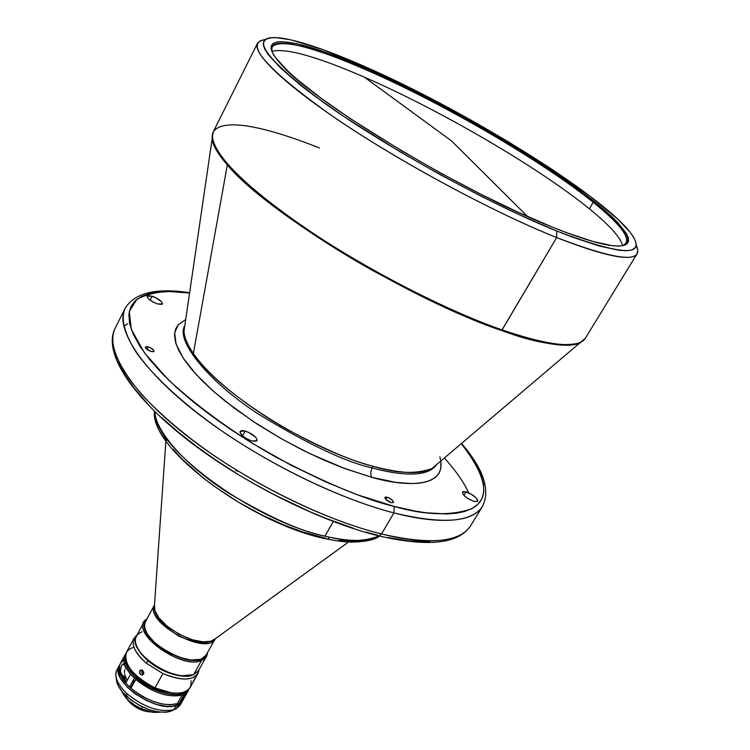 <?xml version="1.0" encoding="UTF-8"?>
<svg xmlns="http://www.w3.org/2000/svg" width="750" height="750" viewBox="0 0 750 750"><rect width="100%" height="100%" fill="white"/><g stroke="black" fill="none" stroke-linecap="round" stroke-linejoin="round"><path stroke-width="1.12" d="M589.341 208.809C538.35 167.278 439.969 109.987 364.406 77.175L451.509 140.897L527.587 216.544L451.509 140.897L364.406 77.175C317.006 56.569 286.172 47.934 271.894 51.281C286.172 47.934 317.006 56.569 364.406 77.175C439.969 109.987 538.35 167.278 589.341 208.809L593.212 202.294L589.341 208.809C609.403 225.094 620.522 237.403 622.688 245.728C620.522 237.403 609.403 225.094 589.341 208.809M367.866 70.622C443.428 103.688 541.978 160.997 593.212 202.294C541.978 160.997 443.428 103.688 367.866 70.622C310.266 45.178 267.675 34.828 271.856 51.178L272.091 46.819C280.791 38.587 312.712 46.519 367.866 70.622L367.931 69.309L367.866 70.622M552.009 226.969C458.962 190.378 308.081 98.531 279.741 62.756C250.978 30.375 297.6 38.006 367.931 69.309L328.416 53.325L297.113 43.791L282.338 41.662L277.106 41.981L273.441 43.256L271.444 45.525L271.172 48.788L272.7 53.034L276.066 58.275L288.375 71.559L297.3 79.528L320.409 97.734L349.819 118.331L402.844 151.547L441.591 173.588L480.712 194.184L518.147 212.269L552.009 226.969L567.103 232.847L592.819 241.425L611.878 245.606L618.75 246.075L623.812 245.484L627.075 243.881L628.556 241.312L628.312 237.834L626.391 233.513L617.841 222.609L611.372 216.178L584.363 193.763L548.137 168.206L505.538 141.328L459.413 114.834L412.584 90.309L367.931 69.309C433.238 98.128 514.359 143.784 569.513 182.878C624.422 221.784 647.428 251.316 608.794 245.147C595.519 242.934 576.591 236.869 552.009 226.969M257.466 43.341L260.241 40.753L265.238 39.506C243.9 43.022 265.238 67.828 329.241 113.925C392.887 158.128 490.763 211.284 556.669 237.581C497.278 213.825 411.534 168.338 348.497 126.891C285.328 85.369 252.066 53.297 257.466 43.341L213.234 131.897C206.137 145.284 236.831 180.488 297.684 222.881C358.406 265.209 442.519 309.122 502.097 329.925L501.656 330.516C409.988 299.709 265.678 211.819 227.344 164.906C253.866 195.384 317.325 239.747 373.209 270.806C429.975 301.388 472.791 321.291 501.656 330.516C535.219 343.116 561.3 347.259 579.9 342.938L583.847 340.181L579.9 342.938C567.891 348.375 541.809 344.231 501.656 330.516L556.669 237.581L556.734 231.019C488.194 203.503 384.966 146.597 323.391 102.347C262.462 56.616 248.081 35.137 280.256 37.922C299.494 40.678 327.638 50.213 364.688 66.534C463.087 109.453 597.947 192.178 629.587 231.562C649.2 257.062 624.919 256.884 556.734 231.019L556.669 237.581C618.169 261.084 644.672 263.597 636.206 245.128L637.791 250.031L637.069 253.763C631.8 261.834 604.997 256.444 556.669 237.581L502.097 329.925C550.659 346.284 578.428 349.041 585.403 338.194C576.731 351.394 536.297 342.056 502.097 329.925C467.438 317.831 404.475 290.569 330.619 244.641C289.5 218.644 251.662 189.844 230.278 167.194C216.019 150.825 210.338 139.059 213.234 131.897C225.3 114.253 283.612 133.669 319.425 147.956M184.978 324.459L183.994 331.172C184.247 337.256 187.378 344.7 193.369 353.503L227.344 164.906L193.369 353.503C218.034 391.941 309.628 449.85 373.369 466.341C401.447 473.794 420.956 474.534 431.906 468.591L436.5 464.691M154.341 605.278L145.5 621.544C134.062 638.334 196.613 673.528 205.838 655.481L215.156 638.991M324.891 536.147L329.709 537.253C352.341 541.903 368.766 541.462 378.984 535.941C364.931 541.528 348.506 541.959 329.709 537.253L324.891 536.147L333.319 521.541L324.891 536.147C301.856 531.825 269.681 517.425 228.384 492.966C188.419 467.747 155.034 431.737 154.922 411.722C152.363 445.894 251.672 520.219 324.891 536.147M151.275 351.534C147.506 350.091 145.556 348.581 145.425 346.997L148.238 346.884L146.991 349.341L148.238 346.884C152.006 348.319 153.947 349.838 154.078 351.422L151.275 351.534L153.741 351.713L153.488 349.941L149.925 347.531L146.213 346.594L145.369 347.184L146.006 348.459L151.275 351.534M391.284 502.641C387.206 501.075 385.078 499.322 384.891 497.4L387.094 497.194L385.791 499.416L387.094 497.194C391.163 498.759 393.291 500.512 393.469 502.444L391.284 502.641L393.384 502.556L392.531 500.372L388.716 497.784L385.781 497.016L384.825 497.559L385.819 499.453L391.284 502.641M157.5 303.947C150.909 301.359 147.469 298.762 147.178 296.156L152.128 296.156L150.094 300.178L152.128 296.156C158.681 298.744 162.112 301.331 162.403 303.938L157.5 303.947L161.812 304.406L162.487 303.628L161.334 301.509L155.081 297.319L148.566 295.538L147.094 296.438L148.219 298.556L153.019 302.016L157.5 303.947M252.037 441.038C244.303 438.131 240.319 434.916 240.084 431.4L245.119 431.006L242.484 435.853L245.119 431.006C252.825 433.912 256.791 437.119 257.025 440.634L252.037 441.038L256.603 441.084L257.175 439.913L255.609 437.137L248.391 432.216L243.647 430.678L241.312 430.641L239.934 432.075L242.569 435.919L247.05 438.984L252.037 441.038M474.159 501.506C466.875 498.609 462.994 495.478 462.516 492.112L466.078 491.869L463.959 495.366L466.078 491.869C473.334 494.766 477.206 497.888 477.675 501.262L474.159 501.506L477.609 501.356L477.712 500.175L475.734 497.494L470.391 493.678L463.875 491.541L462.609 492L462.478 493.162L464.428 495.844L468.3 498.816L474.159 501.506M393.947 512.916L381.506 533.972C430.387 545.119 460.078 542.409 470.597 525.844C457.613 546.075 415.744 542.634 381.506 533.972L393.947 512.916L394.2 506.438C366.291 499.988 327.113 483.675 276.656 457.509C236.916 435.272 200.916 409.472 168.656 380.109L144.553 352.978L131.334 329.475L129.281 311.428L136.753 299.475C150.394 291.966 168 289.819 189.581 293.034L167.775 291.441L158.034 292.003L149.109 293.653L141.337 296.569L135.113 300.9L130.828 306.788L128.878 314.306L129.591 323.456L133.238 334.172L139.931 346.284L149.634 359.55L162.178 373.612L177.206 388.125L194.25 402.675L212.775 416.897L232.209 430.472L252 443.137L290.822 465.113L326.381 482.222L357.262 494.728L394.2 506.438L393.947 512.916C428.194 521.925 469.931 525.956 482.484 506.409C472.322 522.413 442.809 524.578 393.947 512.916C334.209 497.644 253.35 456.778 197.072 412.941C140.681 369.047 114.853 328.125 125.119 308.325C120.6 318.703 124.322 333.422 136.284 352.462C154.603 378.422 189.206 409.012 227.841 435.094C297.375 480.909 359.166 504.037 393.947 512.916M145.566 710.653L137.531 707.325L130.463 702.281L137.531 707.325L145.566 710.653M127.106 699.188L128.438 700.978C133.659 706.734 140.091 710.297 147.731 711.675L149.953 711.853L143.728 710.784L137.297 708.056L131.522 704.081L127.106 699.188M141.384 708.769L134.859 705.216L129.113 700.866L125.4 697.059L121.688 691.059C124.875 698.062 131.447 703.959 141.384 708.769L142.416 706.903L141.384 708.769C148.397 711.853 154.509 712.978 159.722 712.144L152.672 712.172L141.384 708.769M122.269 692.362L128.222 700.294L137.306 706.959L141.188 708.928L152.203 712.247L158.316 712.341L150.075 711.872L145.669 710.691L136.791 706.669L128.991 701.016L125.897 697.856L122.259 692.353M134.138 638.156L136.969 635.081C129.834 641.494 132.881 650.812 146.119 663.028L162.928 673.594L154.969 687.909L162.928 673.594L146.119 663.028C135.188 653.278 131.194 644.981 134.138 638.156L126.441 652.322C123.366 664.209 132.881 676.078 154.969 687.909L145.35 683.109L137.194 676.922L130.903 670.191L127.313 664.237L131.831 671.372C137.531 678.141 145.134 683.747 154.622 688.191L154.969 687.909C145.2 683.334 137.372 677.559 131.512 670.603C122.681 658.528 123.487 650.719 133.922 647.166M192.984 681.666L194.194 679.744M143.766 673.641L142.641 674.916L140.55 674.522L139.575 672.825L140.081 670.584L141.131 669.994L142.762 670.519L143.766 673.641M139.537 671.831L139.828 670.941L141.844 670.116L141.919 672.947L143.522 674.175L141.713 672.488L141.844 670.116L139.828 670.941L141.966 670.069L143.794 672.197L143.588 674.062L142.228 675.028L140.55 674.522L139.537 671.831M148.144 660.994L141.356 654.15L137.119 647.344L141.319 654.113L148.144 660.994C158.4 669.253 169.238 674.231 180.647 675.909L188.625 675.891C175.762 676.894 162.272 671.925 148.144 660.994L146.119 663.028L148.144 660.994M144.113 621.947L146.888 618.994C127.069 629.634 180.384 670.491 201.534 660.478C183.084 669.478 133.875 636.281 144.113 621.947L136.341 636.244C125.981 650.822 174.947 683.981 193.5 674.738L181.5 675.769C165.394 672.975 151.894 665.494 140.991 653.316C133.172 642.638 133.528 635.466 142.05 631.8M201.534 660.478L201.234 659.062C183.272 667.781 135.441 635.456 145.472 621.581L144.562 624.45L144.759 628.031L147.328 634.144L154.594 642.806L162.338 648.938L171.291 654.131L183.694 658.791L192.253 660.197L197.175 660.056L201.234 659.062L201.534 660.478L193.5 674.738L201.534 660.478C205.359 658.922 207.338 656.287 207.487 652.584L206.447 656.503L201.534 660.478M116.259 677.85L116.878 682.406C118.303 686.962 121.556 691.613 126.628 696.347L126.938 693.619C121.5 688.556 118.022 683.597 116.494 678.731C115.172 674.156 115.828 670.491 118.463 667.744M176.334 705.356C155.944 713.7 108.75 680.381 119.344 665.381L118.266 671.128L120.225 677.597L127.022 686.897L134.719 693.562L147.122 700.884L156.947 704.55L166.228 706.275L171.694 706.275L176.334 705.356L173.859 709.725L176.334 705.356L177.469 704.934L176.456 704.016L177.469 704.934L176.334 705.356M119.334 665.4L116.953 669.769C113.991 676.341 117.319 684.291 126.938 693.619C143.663 707.25 159.3 712.622 173.859 709.725L176.681 708.413L184.369 694.209L176.166 708.75L172.931 710.006C158.353 712.303 143.025 706.838 126.938 693.619L126.628 696.347C141.638 708.694 155.963 713.794 169.612 711.638L173.803 709.753M134.372 678.206C125.194 669.122 122.034 661.444 124.894 655.163L125.803 653.812C121.528 660.075 124.388 668.203 134.372 678.206L135.422 677.222C127.753 669.75 124.397 663.075 125.353 657.206L125.456 662.016L128.784 669.459L135.422 677.222L136.959 676.772L134.372 678.206L129.562 686.953L134.372 678.206M125.156 659.456L123.806 660.159M124.894 655.163L120.197 663.816C117.3 670.144 120.422 677.859 129.562 686.953L131.634 686.334L129.562 686.953L125.297 682.406L122.062 677.822L119.381 671.278L119.456 665.616L121.022 662.559L123.722 660.206M126.319 682.05L120.516 672.094L120.806 667.631L121.744 665.25L123.309 663.778L130.5 674.409L126.319 682.05L130.5 674.409L123.731 663.928L121.744 665.25L120.403 670.031L120.516 672.094L123.216 677.897L126.319 682.05M135.769 679.481L130.959 688.237C147.628 701.438 163.05 706.622 177.216 703.791L182.081 695.156C167.934 697.903 152.503 692.681 135.769 679.481C152.503 692.681 167.934 697.903 182.081 695.156L184.997 693.647L182.081 695.156L177.216 703.791L178.35 703.369L177.469 704.934L178.35 703.369L170.081 704.822L161.363 703.847L151.809 700.931L145.388 698.016L139.219 694.462L130.959 688.237L135.769 679.481L138.366 678.047L145.003 683.109L152.494 687.384L165.619 692.072C155.634 689.691 146.55 685.022 138.366 678.047L135.769 679.481M189.122 688.913L180.15 705.112L188.325 690.637L187.331 691.031L178.519 706.631L180.15 705.112L177.028 707.794L178.519 706.631L189.122 688.913M186.797 691.003L186.281 691.284L186.797 691.003M185.822 691.875L186.281 691.284C178.613 699.197 152.175 692.512 136.828 678.506L149.906 687.488L164.484 693.244L171.375 694.5L177.497 694.575L182.55 693.478L186.487 691.087L184.997 693.647L185.822 691.875M127.387 680.091L121.041 673.837L127.387 680.091M133.341 683.278L135.272 679.809L133.669 681.722L131.634 686.334L133.341 683.278M135.581 675.422L136.959 676.772L135.272 679.809L136.959 676.772L135.581 675.422M129.713 686.916L130.997 688.162L129.713 686.916M153.825 701.681L143.259 696.994L133.688 690.516L141.684 696.094L151.762 700.95M124.406 663.694L125.606 662.634M125.269 676.678L126.469 678.816L124.528 674.241L125.269 676.678M124.397 672.881L124.481 671.391L124.397 672.881M124.837 669.844L124.481 671.391L124.837 669.844M125.944 667.819L125.447 668.466L125.944 667.819M116.288 679.406L118.097 685.491L122.466 692.025L131.606 700.434L140.156 705.778L149.316 709.734L158.241 711.956L166.134 712.256L172.322 710.625M125.85 663.469L124.594 664.294M193.5 674.738L198.441 670.669L206.447 656.503M206.034 655.153L201.234 659.062L204.3 657.272L206.034 655.153M162.928 673.594C184.322 681.919 196.378 680.559 199.097 669.516L197.981 673.547C192.309 680.85 180.619 680.859 162.928 673.594M191.025 680.766C191.897 690.047 185.503 694.116 171.862 692.972L154.969 687.909C172.622 695.109 184.312 695.006 190.059 687.581L197.981 673.547M194.616 678.853L194.944 678.028M154.622 688.191L171.047 693.103L179.484 693.15L173.156 693.319L167.278 692.456L154.622 688.191M461.288 443.644C487.387 477.281 490.697 499.05 471.206 508.959C450.066 516.028 424.397 515.184 394.2 506.438L415.547 511.163L426.225 512.784L446.747 513.956L456.159 513.244L464.653 511.491L471.956 508.575L477.769 504.412L481.791 498.928L483.787 492.103L483.553 483.975L480.938 474.619L475.912 464.194L468.544 452.887L461.288 443.644M377.841 535.641L379.031 535.941C319.341 521.466 239.756 481.341 184.519 437.55C129.328 393.759 103.472 351.694 114.947 328.697C104.334 349.209 129.619 390.75 185.512 434.794C241.284 478.781 321.759 519.3 381.506 533.972C346.725 525.45 285.075 502.772 216.028 456.984C186.638 436.847 161.738 415.894 141.319 394.097C117.066 365.119 108.272 343.312 114.947 328.697L125.119 308.325C134.738 292.791 156.234 287.597 189.628 292.744M379.031 535.941L381.506 533.972L379.031 535.941C428.119 547.228 458.644 543.862 470.597 525.844L482.484 506.409C490.556 490.031 483.572 469.041 461.512 443.456M444.637 458.269C455.766 470.681 463.809 482.222 468.769 492.872M235.819 470.719L237.984 471.094M127.706 323.728L123.741 326.288M118.753 362.878L125.222 375.272L134.691 388.772L146.991 403.041M161.775 417.712L178.594 432.375L196.894 446.663L216.122 460.256L235.734 472.894M255.253 484.425L274.266 494.728L309.637 511.603L325.631 518.259L353.906 528.431M366.178 532.153L377.288 535.106M387.919 537.525L409.359 540.947L429.994 541.688M326.316 538.866L327.413 539.1L329.709 537.253L327.413 539.1C253.594 525.075 149.419 448.856 154.519 411.328M161.484 431.925L166.491 440.409M173.297 449.428L181.734 458.756L202.509 477.394L214.209 486.262L238.603 502.228L262.444 515.222L284.166 525.066L303.028 532.059L325.688 538.284M338.878 540.534L352.059 541.378L364.378 540.188M165.909 440.775L154.284 607.65C154.247 624.319 199.069 649.163 213.188 640.303L215.709 638.475M154.462 605.1L154.884 610.5L158.784 617.691L167.081 626.213L179.1 634.247L192.112 639.741L203.1 641.859L210.656 641.25L215.259 638.794M215.175 638.944C213.094 645.628 201.019 644.747 178.941 636.309C158.212 622.153 150.009 611.831 154.341 605.334C144.469 622.153 206.081 656.306 215.119 639.028M146.128 620.569L144.778 623.419L144.619 626.85L145.688 630.75L147.928 634.95L155.616 643.612L166.509 651.459L178.875 657.225L190.725 659.991L200.194 659.353L203.559 657.788L206.259 654.731M439.828 456.816C449.016 488.962 404.325 486.834 371.803 477.328C370.284 474.713 370.425 471.572 372.216 467.916C345.928 462.225 307.931 444.225 258.216 413.944C210.019 382.631 175.988 342 184.444 326.166C175.988 342 210.019 382.631 258.216 413.944C307.931 444.225 345.928 462.225 372.216 467.916C370.425 471.572 370.284 474.713 371.803 477.328L342.103 467.559L323.803 460.05L303.234 450.394L280.969 438.516L257.634 424.369L234.647 408.431L213.553 391.397L195.928 374.231L183.197 358.116L176.1 344.081L174.656 332.869L178.219 324.713L185.691 319.575L178.322 324.6L175.528 329.241L174.516 335.081L175.509 342.113L178.659 350.259L184.041 359.372L191.578 369.272L201.131 379.697L212.419 390.394L225.103 401.072L253.059 421.378L281.934 439.059L309.291 453.366L344.541 468.478L371.803 477.328L395.709 482.362L411.253 483.562L418.472 483.234L425.072 482.147L430.828 480.206L435.525 477.319L438.928 473.447L440.831 468.544L440.841 461.006M372.216 467.916C396.028 474.544 425.925 478.425 435.909 465.553C425.925 478.425 396.028 474.544 372.216 467.916L373.369 466.341L372.216 467.916M213.234 131.897L212.128 139.088L212.372 134.278L212.128 139.088C212.869 145.453 217.941 154.059 227.344 164.906C218.016 154.2 212.944 145.594 212.128 139.088L183.994 331.172C184.294 337.378 187.425 344.822 193.369 353.503C210.3 378.206 250.978 409.266 287.4 429.544C324.516 449.316 353.175 461.578 373.369 466.341C396.525 473.541 416.044 474.291 431.906 468.591L585.403 338.194L637.069 253.763M364.688 66.534L411.103 88.378L459.713 113.841L507.6 141.347L551.869 169.266L589.603 195.844L617.85 219.225L629.972 232.041L633.713 237.394L635.794 241.941L636.141 245.606L634.678 248.344L631.359 250.069L626.166 250.734L619.069 250.303L599.288 246.028L572.494 237.141L556.734 231.019L521.316 215.662L482.109 196.744L441.112 175.162L400.509 152.062L344.981 117.253L314.269 95.709L301.341 85.838L280.941 68.4L268.228 54.581L264.797 49.162L263.297 44.766L263.672 41.409L265.847 39.094L269.756 37.809L275.287 37.519L290.812 39.825L323.531 49.847L364.688 66.534M622.791 245.709C632.822 240.712 622.969 226.237 593.212 202.294C618.197 222.366 629.25 235.997 626.372 243.197L622.791 245.709M148.594 711.534L147.731 711.675M128.1 700.181L128.438 700.978M131.512 670.603L131.831 671.372M181.5 675.769L180.647 675.909M140.991 653.316L141.319 654.113M116.494 678.731L116.878 682.406M188.466 690.403L180.281 704.869M185.156 693.403L176.681 708.413M172.931 710.006L169.612 711.638M140.475 670.237L141.019 670.012M171.862 692.972L171.047 693.103M152.672 712.172L152.203 712.247M379.547 536.062C374.756 539.878 365.175 541.894 350.822 542.109C339.141 541.519 336.169 540.722 327.413 539.1M348.544 542.016L213.188 640.303M183.994 331.172L184.875 325.209M625.284 244.978L626.372 243.197"/></g></svg>

